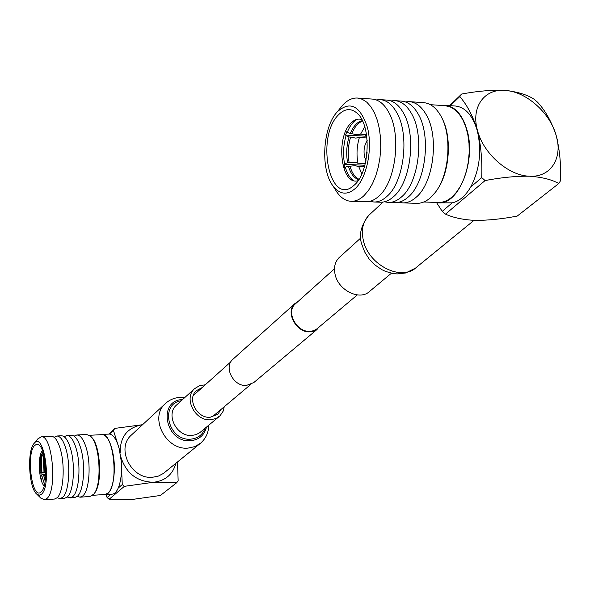 <?xml version="1.0" encoding="UTF-8"?>
<svg xmlns="http://www.w3.org/2000/svg" width="590" height="590" viewBox="0 0 590 590"><rect width="100%" height="100%" fill="white"/><g stroke="black" fill="none" stroke-linecap="round" stroke-linejoin="round"><path stroke-width="0.89" d="M298.009 301.512L294.749 303.703C285.095 311.933 296.246 332.819 309.861 331.868L312.988 331.44L315.79 330.297L319.736 326.491M233.286 358.956L232.703 359.472C223.507 367.341 233.559 386.612 246.34 385.484L253.774 382.578L317.132 329.397M295.715 303.57L295.133 304.093C285.781 312.058 296.571 332.273 309.75 331.359L313.349 330.776L316.926 328.859L357.289 294.934M74.119 436.158L76.796 434.985C80.439 435.059 83.573 439.351 86.214 447.869C91.31 464.212 89.326 490.865 82.748 495.932L80.041 497.2L77.253 496.36M70.062 497.923L74.606 497.591L77.29 496.33C83.817 491.256 85.771 464.551 80.719 448.171C78.101 439.639 74.982 435.339 71.368 435.258L66.84 435.494C70.424 435.568 73.521 439.882 76.125 448.43C81.147 464.839 79.208 491.581 72.725 496.655L70.062 497.923L67.253 497.023M64.148 436.718L66.84 435.494M60.018 498.646L64.59 498.314L67.231 497.046C73.662 491.964 75.572 465.178 70.586 448.739C68.005 440.17 64.937 435.848 61.382 435.767L56.817 436.003C60.35 436.084 63.395 440.413 65.962 448.99C70.918 465.466 69.015 492.296 62.636 497.377L60.018 498.646L57.186 497.695M54.11 437.286L56.817 436.003M44.353 499.774L54.509 499.044L57.105 497.776C63.432 492.687 65.306 465.805 60.386 449.3C57.842 440.708 54.826 436.364 51.323 436.283L41.197 436.799C52.296 434.255 57.606 490.209 46.912 498.506L44.353 499.774L40.658 497.96M100.521 434.719L101.856 434.417C106.974 434.919 110.787 441.858 113.302 455.244C116.525 473.645 111.982 494.877 105.086 494.678L103.722 494.538M121.275 461.343L122.263 484.56L118.243 488.033C121.002 481.167 122.012 472.273 121.275 461.343L119.217 448.769C116.658 439.609 113.42 434.705 109.489 434.063L101.856 434.417M89.385 435.295L101.871 434.653C113.686 432.182 119.18 485.223 107.8 493.211L105.072 494.442L92.564 495.342M76.796 434.985L86.678 434.476L90.55 436.231C100.071 443.923 102.299 485.327 93.618 494.258L89.953 496.485L80.041 497.2M37.716 439.041L41.197 436.799M41.58 494.147L39.213 495.253L36.764 494.147C28.748 488.026 26.889 450.259 34.227 443.282L34.279 443.23C43.97 430.833 51.979 485.393 41.58 494.147M34.604 445.516L36.492 444.344L38.49 444.757C46.263 448.179 48.513 486.072 41.248 491.809L40.858 492.149C31.963 500.121 25.872 453.695 34.604 445.516M41.927 482.119L40.754 477.074L41.61 474.898L44.479 474.323L45.467 478.719M142.551 424.719C127.44 427.381 119.969 436.777 120.146 452.906M120.795 456.859C126.142 473.379 137.057 481.853 153.54 482.259C165.281 480.85 172.745 474.522 175.938 463.268M142.573 424.697L114.925 428.384L113.413 430.324L119.217 448.769M178.143 480.71L176.734 482.694L160.414 495.467L132.433 499.435L109.15 499.236L124.379 486.33L122.27 484.589L124.416 486.322L153.54 482.259L176.705 482.694L178.143 480.71L177.531 461.97M114.925 428.384L109.025 434.048M109.489 434.063L113.413 430.324M113.405 430.287L114.895 428.384M105.086 494.678L112.181 494.169C114.504 493.955 116.525 491.905 118.243 488.033M110.95 494.258L107.092 497.547L109.15 499.236M106.038 494.612L107.092 497.547M91.111 436.814L91.369 437.087C100.61 444.558 102.763 484.633 94.348 493.299L94.12 493.601M42.392 450.517C37.487 455.967 38.734 481.064 44.169 485.917M43.763 454.779L42.185 453.983L42.9 451.903M43.859 455.141L41.551 455.274L41.993 453.496L42.185 453.983M44.398 457.486L44.147 472.037L41.278 472.62L41.551 455.274M41.743 455.76L44.206 456.601M44.147 472.037L45.806 471.735M45.799 472.612L40.725 473.187L41.278 472.62M40.636 472.479L40.098 472.516L40.548 454.551M40.725 473.187L40.585 472.015L40.098 472.516M44.538 484.471L41.61 474.898M43.07 472.103L43.498 456.645M45.165 481.123L43.402 474.39M405.345 101.893L409.327 101.65C415.957 102.218 421.607 106.598 426.275 114.792C439.439 136.828 433.488 183.188 416.098 197.296C411.731 201.146 407.255 203.012 402.66 202.894L398.781 202.267M388.345 202.451L394.872 202.65C399.437 202.768 403.892 200.895 408.228 197.038C425.515 182.878 431.423 136.371 418.325 114.276C413.686 106.06 408.066 101.672 401.473 101.104L394.902 100.647C401.458 101.215 407.048 105.61 411.665 113.848C424.704 135.988 418.834 182.62 401.635 196.817C397.321 200.689 392.888 202.569 388.345 202.451L384.422 201.795M373.876 202.009L380.469 202.208C384.99 202.326 389.393 200.438 393.678 196.551C410.765 182.31 416.592 135.53 403.634 113.324C399.039 105.064 393.486 100.661 386.966 100.094L380.314 99.636C386.797 100.197 392.328 104.614 396.9 112.889C409.799 135.14 404.01 182.052 387.011 196.33C382.748 200.224 378.367 202.119 373.876 202.009L369.908 201.323M351.197 201.308L365.918 201.758C370.38 201.876 374.724 199.973 378.964 196.064C395.853 181.735 401.591 134.675 388.773 112.358C384.23 104.061 378.736 99.636 372.29 99.076L357.459 98.043L362.275 99.267L366.84 102.225L370.977 106.856L374.547 113.007L377.401 120.471L379.436 129.004L380.565 138.281L380.742 147.972L379.967 157.714L378.279 167.162L375.727 175.953L372.423 183.792L368.492 190.408L364.082 195.57C359.9 199.508 355.608 201.419 351.197 201.308C345.895 201.043 341.204 198.085 337.119 192.436L335.127 189.302M438.436 202.849L452.198 202.849C459.197 201.352 465.363 196.087 470.68 187.067C479.722 169.655 481.919 150.841 477.273 130.641C472.678 115.397 465.363 107.181 455.31 106.008L445.207 105.308C455.185 106.48 462.449 114.726 467.015 130.029C476.41 161.453 458.437 205.268 438.436 202.849L434.992 202.363M430.383 104.681L445.162 105.698L450.155 106.871L454.875 109.674L459.16 114.032L462.84 119.814L465.775 126.821L467.863 134.815L469.013 143.503L469.183 152.574L468.364 161.697L466.594 170.532L463.947 178.763L460.51 186.093L456.424 192.281L451.851 197.112C447.5 200.799 443.031 202.584 438.444 202.466L423.768 202.009M442.139 118.494C452.206 137.241 449.691 172.383 437.212 189.67M409.327 101.65L423.591 102.638C430.287 103.213 435.988 107.564 440.7 115.699C452.331 135.14 449.514 174.493 435.413 192.266L430.405 197.768C425.995 201.596 421.467 203.447 416.82 203.329L402.66 202.894M390.875 100.912L394.902 100.647M376.25 99.924L380.314 99.636M339.884 108.575L342.561 105.271C347.252 100.189 352.215 97.778 357.459 98.043M337.458 111.643C350.29 100.477 360.313 105.839 367.526 127.742C372.747 148.643 366.892 177.524 355.578 188.232C347.289 195.511 339.722 194.685 332.871 185.762C320.304 169.433 322.671 127.241 337.207 111.923L337.458 111.643M354.745 184.685L352.68 186.455C329.242 205.379 315.997 137.131 338.269 115.057C344.604 108.501 350.888 107.889 357.127 113.221C371.619 125.08 369.989 171.424 354.745 184.685M361.803 119.556C358.005 118.339 354.339 119.564 350.807 123.236C335.216 138.185 341.101 186.02 358.064 180.702M365.306 163.526L357.916 163.194C356.36 154.595 356.847 146.04 359.369 137.536L366.965 137.949M366.508 134.52L360.571 134.181L364.738 126.761M365.97 160.473L364.561 156.829C363.374 150.568 364.251 145.169 367.201 140.627M475.348 220.417C463.231 219.797 453.275 217.703 445.487 214.141L485.098 180.555C501.212 177.479 516.066 176.034 529.665 176.218C542.188 177.162 551.886 179.603 558.774 183.542L517.224 216.073C502.319 218.942 488.358 220.387 475.348 220.417M452.198 202.849L442.235 211.353L436.615 202.687M442.235 211.353L445.443 214.133M558.811 183.542L560.434 180.872C561.171 164.816 559.726 149.587 556.082 135.162C551.554 121.673 545.389 110.699 537.593 102.254L534.393 99.422C527.534 94.857 517.873 91.863 505.409 90.44C492.141 89.85 477.561 91.052 461.668 94.053L449.632 105.617M558.774 183.542L560.434 180.872M461.668 94.053L459.824 96.598C467.206 105.153 473.092 116.437 477.487 130.449C470.724 107.07 484.456 88.308 505.409 90.44C526.125 91.634 549.865 112.66 556.082 135.162C563.148 157.692 550.986 177.546 529.665 176.218C508.654 175.872 483.343 153.754 477.487 130.449C480.961 145.162 482.369 160.878 481.706 177.59L485.098 180.555M485.054 180.547L481.706 177.59M481.72 177.634L470.68 187.067M441.681 105.455L445.207 105.308M537.593 102.254L534.393 99.422M450.354 105.662L459.817 96.553L461.631 94.053M362.57 121.097C358.196 122.691 354.605 126.894 351.795 133.694L350.224 133.606L347.259 132.308C349.841 125.891 353.137 121.555 357.149 119.291M365.925 134.483L365.358 136.172L345.593 135.081L346.773 131.71L347.259 132.308M351.795 133.694L356.839 134.734L360.571 134.181M346.079 135.671L349.037 136.969L350.608 137.057C348.1 145.59 347.621 154.174 349.169 162.803L347.606 162.729L344.523 163.755C342.82 154.344 343.336 144.985 346.079 135.671L345.593 135.081M359.369 137.536L355.659 138.09L350.608 137.057M353.432 180.511C349.833 177.966 347.134 173.519 345.327 167.169L344.781 167.722L343.977 164.315L344.523 163.755M343.977 164.315L363.691 165.193L364.052 166.83M349.169 162.803L354.28 162.257L357.916 163.194M345.327 167.169L348.41 166.144L349.981 166.218C351.957 172.973 354.974 177.325 359.008 179.272M361.832 173.91L358.727 166.601L355.106 165.665L349.981 166.218M358.727 166.601L364.421 166.845M350.224 133.606C353.388 126.002 357.437 121.688 362.363 120.662M347.606 162.729C346.057 154.101 346.536 145.509 349.037 136.969M358.75 179.67C354.103 178.232 350.659 173.726 348.41 166.144M366.936 154.02L367.076 152.544M367.113 152.139L366.722 152.53M221.08 409.394L217.821 414.217L210.136 417.277C196.935 418.575 186.779 398.87 196.345 390.661L202.156 387.578M199.744 443.872L163.334 473.497L158.334 476.093L152.685 477.244C131.6 479.744 115.788 448.813 131.069 435.346L132.064 434.424M224.259 406.724L223.079 411.311L220.085 415.729L216.08 418.494L210.608 419.792C195.224 421.326 183.357 398.368 194.471 388.773L199.523 385.654L205.246 384.813M339.781 257.011L338.992 257.727C334.877 262.026 333.593 267.661 335.15 274.645C338.513 290.634 360.062 300.959 369.65 291.349L391.435 273.222M208.742 425.228C208.602 432.418 205.925 438.37 200.718 443.075L194.914 446.601L188.092 448.098C166.055 450.509 149.167 417.875 165.016 403.921L131.069 435.346M206.478 427.116C204.339 435.28 199.044 439.823 190.585 440.73C165.318 443.09 157.287 400.079 182.583 399.555M205.069 428.281C202.606 434.852 197.805 438.473 190.673 439.152C168.246 441.357 159.212 403.641 181.233 400.787M218.846 416.82L199.627 432.78L196.02 434.653L191.927 435.442C176.875 437.02 165.399 414.667 176.322 405.234L177.022 404.607M370.048 214.155L368.853 215.262C362.798 221.722 360.999 230.262 363.462 240.868C368.846 265.404 401.878 281.681 416.356 267.358L474.013 220.372M250.632 384.562L211.95 417.064M334.486 268.76L295.133 304.093M294.749 303.703L232.703 359.472M230.86 361.803L193.284 395.551M36.764 494.147L41.167 498.462M34.227 443.282L38.166 438.488M353.985 185.393L352.68 186.455M332.871 185.762L337.119 192.436M337.207 111.923L342.259 105.61M358.3 114.431L357.127 113.221M184.766 397.579L180.378 397.365C174.404 397.66 169.286 399.843 165.016 403.921M177.015 404.607L194.471 388.773M217.821 414.217L217.238 414.704M415.272 268.244L405.551 273L397.203 273.922L393.265 273.561L385.513 271.4L381.804 269.652L374.938 264.962L369.097 258.914L364.613 251.842L361.729 244.12C358.617 235.034 360.992 225.417 368.853 215.262L383.131 202.046M338.992 257.727L360.741 238.006"/></g></svg>
